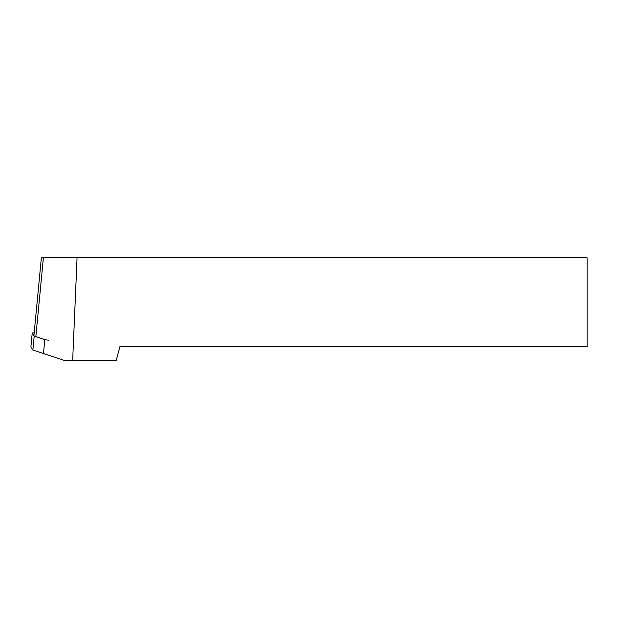 <?xml version="1.0" encoding="UTF-8"?>
<svg xmlns="http://www.w3.org/2000/svg" width="618" height="618" viewBox="0 0 618 618"><rect width="100%" height="100%" fill="white"/><g stroke="black" fill="none" stroke-linecap="round" stroke-linejoin="round"><path stroke-width="0.93" d="M48.729 340.209L44.813 339.715L34.206 336.053L32.87 350.027L63.785 360.224L116.284 360.224L119.884 346.768L587.1 346.768L587.1 257.776L41.36 257.776L33.928 335.62L41.36 257.776M32.87 350.027L30.9 346.907L32.236 332.932L34.191 332.824M34.206 336.053L32.244 332.955L30.908 346.93M43.384 257.776L35.852 336.625M77.065 257.776L72.677 360.224M44.813 339.715L43.476 353.689"/></g></svg>
